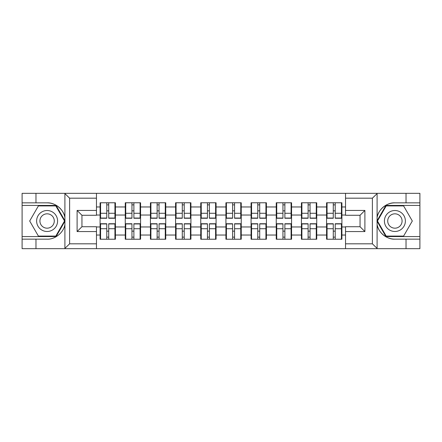 <?xml version="1.0" encoding="UTF-8"?>
<svg xmlns="http://www.w3.org/2000/svg" width="442" height="442" viewBox="0 0 442 442"><rect width="100%" height="100%" fill="white"/><g stroke="black" fill="none" stroke-linecap="round" stroke-linejoin="round"><path stroke-width="0.66" d="M371.827 248.664L419.9 248.664L419.9 205.431L385.91 205.431L376.921 221L385.91 236.569L419.9 236.569M96.466 248.664L345.534 248.664L345.534 226.724L360.053 226.724L360.053 215.276L345.534 215.276L345.534 193.336L96.466 193.336L96.466 215.276L81.947 215.276L81.947 226.724L96.466 226.724L96.466 248.664L64.62 248.664L69.609 243.824L96.466 243.824M64.62 248.664L22.1 248.664L22.1 239.15L35.973 239.15L35.973 248.664L70.173 248.664M341.904 231.243L341.423 231.243M327.063 231.243L326.577 231.243M326.577 210.757L327.063 210.757M341.423 210.757L341.904 210.757M341.904 208.657L341.423 208.657M327.063 208.657L326.577 208.657M326.577 233.343L327.063 233.343M341.423 233.343L341.904 233.343M316.737 231.243L316.257 231.243M301.897 231.243L301.416 231.243M301.416 210.757L301.897 210.757M316.257 210.757L316.737 210.757M316.737 208.657L316.257 208.657M301.897 208.657L301.416 208.657M301.416 233.343L301.897 233.343M316.257 233.343L316.737 233.343M291.576 231.243L291.09 231.243M276.736 231.243L276.25 231.243M276.25 210.757L276.736 210.757M291.09 210.757L291.576 210.757M291.576 208.657L291.09 208.657M276.736 208.657L276.25 208.657M276.25 233.343L276.736 233.343M291.09 233.343L291.576 233.343M266.41 231.243L265.924 231.243M251.57 231.243L251.084 231.243M251.084 210.757L251.57 210.757M265.924 210.757L266.41 210.757M266.41 208.657L265.924 208.657M251.57 208.657L251.084 208.657M251.084 233.343L251.57 233.343M265.924 233.343L266.41 233.343M241.244 231.243L240.763 231.243M226.403 231.243L225.923 231.243M225.923 210.757L226.403 210.757M240.763 210.757L241.244 210.757M241.244 208.657L240.763 208.657M226.403 208.657L225.923 208.657M225.923 233.343L226.403 233.343M240.763 233.343L241.244 233.343M216.077 231.243L215.597 231.243M201.237 231.243L200.756 231.243M200.756 210.757L201.237 210.757M215.597 210.757L216.077 210.757M216.077 208.657L215.597 208.657M201.237 208.657L200.756 208.657M200.756 233.343L201.237 233.343M215.597 233.343L216.077 233.343M190.916 231.243L190.43 231.243M176.076 231.243L175.59 231.243M175.59 210.757L176.076 210.757M190.43 210.757L190.916 210.757M190.916 208.657L190.43 208.657M176.076 208.657L175.59 208.657M175.59 233.343L176.076 233.343M190.43 233.343L190.916 233.343M165.75 231.243L165.264 231.243M150.91 231.243L150.424 231.243M150.424 210.757L150.91 210.757M165.264 210.757L165.75 210.757M165.75 208.657L165.264 208.657M150.91 208.657L150.424 208.657M150.424 233.343L150.91 233.343M165.264 233.343L165.75 233.343M140.584 231.243L140.103 231.243M125.743 231.243L125.263 231.243M125.263 210.757L125.743 210.757M140.103 210.757L140.584 210.757M140.584 208.657L140.103 208.657M125.743 208.657L125.263 208.657M125.263 233.343L125.743 233.343M140.103 233.343L140.584 233.343M345.534 206.966L341.904 206.966L341.904 202.773L326.577 202.773L326.577 215.033L316.737 215.033L316.737 226.967L326.577 226.967L326.577 215.033M345.534 235.033L341.904 235.033L341.904 239.227L326.577 239.227L326.577 235.033L316.737 235.033L316.737 239.227L301.416 239.227L301.416 235.033L291.576 235.033L291.576 239.227L276.25 239.227L276.25 235.033L266.41 235.033L266.41 239.227L251.084 239.227L251.084 235.033L241.244 235.033L241.244 239.227L225.923 239.227L225.923 235.033L216.077 235.033L216.077 239.227L200.756 239.227L200.756 235.033L190.916 235.033L190.916 239.227L175.59 239.227L175.59 235.033L165.75 235.033L165.75 239.227L150.424 239.227L150.424 235.033L140.584 235.033L140.584 239.227L125.263 239.227L125.263 235.033L115.423 235.033L115.423 239.227L100.096 239.227L100.096 235.033L96.466 235.033M96.466 206.966L100.096 206.966L100.096 215.033L96.466 215.033M326.577 206.966L316.737 206.966L316.737 202.773L301.416 202.773L301.416 206.966L291.576 206.966L291.576 202.773L276.25 202.773L276.25 206.966L266.41 206.966L266.41 202.773L251.084 202.773L251.084 206.966L241.244 206.966L241.244 202.773L225.923 202.773L225.923 206.966L216.077 206.966L216.077 202.773L200.756 202.773L200.756 206.966L190.916 206.966L190.916 202.773L175.59 202.773L175.59 206.966L165.75 206.966L165.75 202.773L150.424 202.773L150.424 206.966L140.584 206.966L140.584 202.773L125.263 202.773L125.263 206.966L115.423 206.966L115.423 202.773L100.096 202.773L100.096 206.966M326.577 226.967L326.577 235.033M316.737 226.967L316.737 235.033M316.737 206.966L316.737 215.033M291.576 226.967L301.416 226.967L301.416 215.033L291.576 215.033L291.576 235.033M301.416 226.967L301.416 235.033M301.416 206.966L301.416 215.033M291.576 206.966L291.576 215.033M266.41 226.967L276.25 226.967L276.25 215.033L266.41 215.033L266.41 235.033M276.25 226.967L276.25 235.033M276.25 206.966L276.25 215.033M266.41 206.966L266.41 215.033M241.244 226.967L251.084 226.967L251.084 215.033L241.244 215.033L241.244 235.033M251.084 226.967L251.084 235.033M251.084 206.966L251.084 215.033M241.244 206.966L241.244 215.033M216.077 226.967L225.923 226.967L225.923 215.033L216.077 215.033L216.077 235.033M225.923 226.967L225.923 235.033M225.923 206.966L225.923 215.033M216.077 206.966L216.077 215.033M190.916 226.967L200.756 226.967L200.756 215.033L190.916 215.033L190.916 235.033M200.756 226.967L200.756 235.033M200.756 206.966L200.756 215.033M190.916 206.966L190.916 215.033M165.75 226.967L175.59 226.967L175.59 215.033L165.75 215.033L165.75 235.033M175.59 226.967L175.59 235.033M175.59 206.966L175.59 215.033M165.75 206.966L165.75 215.033M140.584 226.967L150.424 226.967L150.424 215.033L140.584 215.033L140.584 235.033M150.424 226.967L150.424 235.033M150.424 206.966L150.424 215.033M140.584 206.966L140.584 215.033M115.423 226.967L125.263 226.967L125.263 215.033L115.423 215.033L115.423 235.033M125.263 226.967L125.263 235.033M125.263 206.966L125.263 215.033M115.423 206.966L115.423 215.033M115.423 231.243L114.937 231.243M100.577 231.243L100.096 231.243M100.096 210.757L100.577 210.757M114.937 210.757L115.423 210.757M115.423 208.657L114.937 208.657M100.577 208.657L100.096 208.657M100.096 233.343L100.577 233.343M114.937 233.343L115.423 233.343M96.466 226.967L100.096 226.967L100.096 215.033M100.096 226.967L100.096 235.033M70.173 193.336L22.1 193.336L22.1 236.569L56.09 236.569L65.079 221L56.09 205.431L22.1 205.431M345.534 215.033L341.904 215.033L341.904 226.967L345.534 226.967M341.904 226.967L341.904 235.033M341.904 206.966L341.904 215.033M114.937 202.773L114.937 218.26L108.726 218.26L108.726 202.773M106.787 202.773L106.787 218.26L100.577 218.26L100.577 202.773M106.787 204.867L108.726 204.867M108.726 210.84L106.787 210.84M100.577 239.227L100.577 223.74L106.787 223.74L106.787 239.227M108.726 239.227L108.726 223.74L114.937 223.74L114.937 239.227M108.726 237.133L106.787 237.133M106.787 231.16L108.726 231.16M41.863 211.917A10.486 10.486 0 0 0 38.023 226.243A10.486 10.486 0 0 0 52.344 230.083A10.486 10.486 0 0 0 56.184 215.757A10.486 10.486 0 0 0 41.863 211.917M43.515 214.784A7.177 7.177 0 0 0 40.885 224.591A7.177 7.177 0 0 0 50.692 227.216A7.177 7.177 0 0 0 53.322 217.409A7.177 7.177 0 0 0 43.515 214.784M64.521 221L55.814 236.083L38.393 236.083L29.686 221L38.393 205.917L55.814 205.917L64.521 221M400.137 211.917A10.486 10.486 0 0 0 385.816 215.757A10.486 10.486 0 0 0 389.656 230.083A10.486 10.486 0 0 0 403.977 226.243A10.486 10.486 0 0 0 400.137 211.917M398.485 214.784A7.177 7.177 0 0 0 388.678 217.409A7.177 7.177 0 0 0 391.308 227.216A7.177 7.177 0 0 0 401.115 224.591A7.177 7.177 0 0 0 398.485 214.784M403.607 236.083L386.186 236.083L377.479 221L386.186 205.917L403.607 205.917L412.314 221L403.607 236.083M35.973 239.15L47.106 239.15C55.012 239.647 63.869 232.365 64.908 224.514L64.908 217.486C63.869 209.635 55.012 202.353 47.106 202.85L22.1 202.85M22.1 239.15L22.1 236.569M96.466 198.176L69.609 198.176L64.62 193.336L35.973 193.336L35.973 202.85M64.62 193.336L96.466 193.336M47.106 202.85A18.15 18.15 0 0 1 64.908 217.486L64.908 193.474M81.947 215.276L77.107 210.436L96.466 210.436M96.466 231.564L77.107 231.564L81.947 226.724M345.534 193.336L377.38 193.336L372.391 198.176L345.534 198.176M394.894 202.85C386.988 202.353 378.131 209.635 377.092 217.486A18.15 18.15 0 0 1 394.894 202.85L406.027 202.85L406.027 193.336L419.9 193.336L419.9 202.85L406.027 202.85M377.38 193.336L406.027 193.336M419.9 202.85L419.9 205.431M345.534 243.824L372.391 243.824L377.38 248.664L406.027 248.664L406.027 239.15L419.9 239.15M394.894 239.15A18.15 18.15 0 0 1 377.092 224.514C378.131 232.365 386.988 239.647 394.894 239.15L406.027 239.15M377.38 248.664L345.534 248.664M377.092 193.474L377.092 248.526M360.053 226.724L364.893 231.564L345.534 231.564M345.534 210.436L364.893 210.436L360.053 215.276M140.103 202.773L140.103 218.26L133.893 218.26L133.893 202.773M131.954 202.773L131.954 218.26L125.743 218.26L125.743 202.773M131.954 204.867L133.893 204.867M133.893 210.84L131.954 210.84M165.264 202.773L165.264 218.26L159.054 218.26L159.054 202.773M157.12 202.773L157.12 218.26L150.91 218.26L150.91 202.773M157.12 204.867L159.054 204.867M159.054 210.84L157.12 210.84M190.43 202.773L190.43 218.26L184.22 218.26L184.22 202.773M182.286 202.773L182.286 218.26L176.076 218.26L176.076 202.773M182.286 204.867L184.22 204.867M184.22 210.84L182.286 210.84M215.597 202.773L215.597 218.26L209.386 218.26L209.386 202.773M207.447 202.773L207.447 218.26L201.237 218.26L201.237 202.773M207.447 204.867L209.386 204.867M209.386 210.84L207.447 210.84M240.763 202.773L240.763 218.26L234.553 218.26L234.553 202.773M232.614 202.773L232.614 218.26L226.403 218.26L226.403 202.773M232.614 204.867L234.553 204.867M234.553 210.84L232.614 210.84M125.743 239.227L125.743 223.74L131.954 223.74L131.954 239.227M133.893 239.227L133.893 223.74L140.103 223.74L140.103 239.227M133.893 237.133L131.954 237.133M131.954 231.16L133.893 231.16M150.91 239.227L150.91 223.74L157.12 223.74L157.12 239.227M159.054 239.227L159.054 223.74L165.264 223.74L165.264 239.227M159.054 237.133L157.12 237.133M157.12 231.16L159.054 231.16M176.076 239.227L176.076 223.74L182.286 223.74L182.286 239.227M184.22 239.227L184.22 223.74L190.43 223.74L190.43 239.227M184.22 237.133L182.286 237.133M182.286 231.16L184.22 231.16M201.237 239.227L201.237 223.74L207.447 223.74L207.447 239.227M209.386 239.227L209.386 223.74L215.597 223.74L215.597 239.227M209.386 237.133L207.447 237.133M207.447 231.16L209.386 231.16M226.403 239.227L226.403 223.74L232.614 223.74L232.614 239.227M234.553 239.227L234.553 223.74L240.763 223.74L240.763 239.227M234.553 237.133L232.614 237.133M232.614 231.16L234.553 231.16M265.924 202.773L265.924 218.26L259.714 218.26L259.714 202.773M257.78 202.773L257.78 218.26L251.57 218.26L251.57 202.773M257.78 204.867L259.714 204.867M259.714 210.84L257.78 210.84M251.57 239.227L251.57 223.74L257.78 223.74L257.78 239.227M259.714 239.227L259.714 223.74L265.924 223.74L265.924 239.227M259.714 237.133L257.78 237.133M257.78 231.16L259.714 231.16M291.09 202.773L291.09 218.26L284.88 218.26L284.88 202.773M282.946 202.773L282.946 218.26L276.736 218.26L276.736 202.773M282.946 204.867L284.88 204.867M284.88 210.84L282.946 210.84M276.736 239.227L276.736 223.74L282.946 223.74L282.946 239.227M284.88 239.227L284.88 223.74L291.09 223.74L291.09 239.227M284.88 237.133L282.946 237.133M282.946 231.16L284.88 231.16M316.257 202.773L316.257 218.26L310.046 218.26L310.046 202.773M308.107 202.773L308.107 218.26L301.897 218.26L301.897 202.773M308.107 204.867L310.046 204.867M310.046 210.84L308.107 210.84M301.897 239.227L301.897 223.74L308.107 223.74L308.107 239.227M310.046 239.227L310.046 223.74L316.257 223.74L316.257 239.227M310.046 237.133L308.107 237.133M308.107 231.16L310.046 231.16M341.423 202.773L341.423 218.26L335.213 218.26L335.213 202.773M333.274 202.773L333.274 218.26L327.063 218.26L327.063 202.773M333.274 204.867L335.213 204.867M335.213 210.84L333.274 210.84M327.063 239.227L327.063 223.74L333.274 223.74L333.274 239.227M335.213 239.227L335.213 223.74L341.423 223.74L341.423 239.227M335.213 237.133L333.274 237.133M333.274 231.16L335.213 231.16M106.787 213.282L100.577 213.282M106.787 218.05L100.577 218.05M114.937 213.282L108.726 213.282M114.937 218.05L108.726 218.05M108.726 228.718L114.937 228.718M108.726 223.95L114.937 223.95M100.577 228.718L106.787 228.718M100.577 223.95L106.787 223.95M64.908 248.526L64.908 224.514M69.609 198.176L69.609 243.824M77.107 231.564L77.107 210.436M372.391 243.824L372.391 198.176M364.893 210.436L364.893 231.564M131.954 213.282L125.743 213.282M131.954 218.05L125.743 218.05M140.103 213.282L133.893 213.282M140.103 218.05L133.893 218.05M157.12 213.282L150.91 213.282M157.12 218.05L150.91 218.05M165.264 213.282L159.054 213.282M165.264 218.05L159.054 218.05M182.286 213.282L176.076 213.282M182.286 218.05L176.076 218.05M190.43 213.282L184.22 213.282M190.43 218.05L184.22 218.05M207.447 213.282L201.237 213.282M207.447 218.05L201.237 218.05M215.597 213.282L209.386 213.282M215.597 218.05L209.386 218.05M232.614 213.282L226.403 213.282M232.614 218.05L226.403 218.05M240.763 213.282L234.553 213.282M240.763 218.05L234.553 218.05M133.893 228.718L140.103 228.718M133.893 223.95L140.103 223.95M125.743 228.718L131.954 228.718M125.743 223.95L131.954 223.95M159.054 228.718L165.264 228.718M159.054 223.95L165.264 223.95M150.91 228.718L157.12 228.718M150.91 223.95L157.12 223.95M184.22 228.718L190.43 228.718M184.22 223.95L190.43 223.95M176.076 228.718L182.286 228.718M176.076 223.95L182.286 223.95M209.386 228.718L215.597 228.718M209.386 223.95L215.597 223.95M201.237 228.718L207.447 228.718M201.237 223.95L207.447 223.95M234.553 228.718L240.763 228.718M234.553 223.95L240.763 223.95M226.403 228.718L232.614 228.718M226.403 223.95L232.614 223.95M257.78 213.282L251.57 213.282M257.78 218.05L251.57 218.05M265.924 213.282L259.714 213.282M265.924 218.05L259.714 218.05M259.714 228.718L265.924 228.718M259.714 223.95L265.924 223.95M251.57 228.718L257.78 228.718M251.57 223.95L257.78 223.95M282.946 213.282L276.736 213.282M282.946 218.05L276.736 218.05M291.09 213.282L284.88 213.282M291.09 218.05L284.88 218.05M284.88 228.718L291.09 228.718M284.88 223.95L291.09 223.95M276.736 228.718L282.946 228.718M276.736 223.95L282.946 223.95M308.107 213.282L301.897 213.282M308.107 218.05L301.897 218.05M316.257 213.282L310.046 213.282M316.257 218.05L310.046 218.05M310.046 228.718L316.257 228.718M310.046 223.95L316.257 223.95M301.897 228.718L308.107 228.718M301.897 223.95L308.107 223.95M333.274 213.282L327.063 213.282M333.274 218.05L327.063 218.05M341.423 213.282L335.213 213.282M341.423 218.05L335.213 218.05M335.213 228.718L341.423 228.718M335.213 223.95L341.423 223.95M327.063 228.718L333.274 228.718M327.063 223.95L333.274 223.95"/></g></svg>
